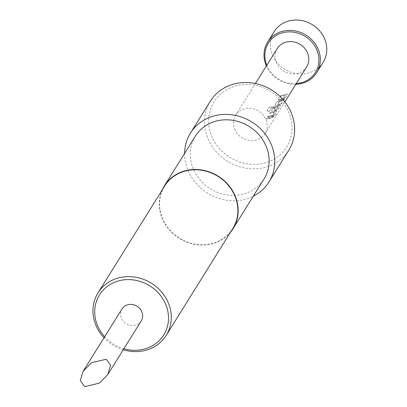 <?xml version="1.0" encoding="UTF-8"?>
<svg xmlns="http://www.w3.org/2000/svg" width="407" height="407" viewBox="0 0 407 407"><rect width="100%" height="100%" fill="white"/><g stroke="black" fill="none" stroke-linecap="round" stroke-linejoin="round"><path stroke-width="0.31" stroke-dasharray="2.04 1.53" d="M274.633 115.761L276.816 114.087L274.633 115.761M141.219 320.94A11.33 10.272 31.9 0 1 135.658 325.086A11.33 10.272 31.9 0 1 123.275 321.164A11.33 10.272 31.9 0 1 121.988 308.954M266.809 65.252A27.742 25.153 -148.1 0 0 296.24 83.598M295.797 84.31A28.902 26.201 31.9 0 1 266.366 65.965M323.148 62.286A28.902 26.201 31.9 0 1 296.678 73.652A28.902 26.201 31.9 0 1 272.42 54.665A28.902 26.201 31.9 0 1 274.094 31.71M283.501 98.275L285.327 95.345A17.338 15.72 31.9 0 1 280.377 96.393L280.916 95.523A17.338 15.72 31.9 0 0 286.152 94.363L287.54 94.256L285.643 97.298L283.241 99.033A17.338 15.72 31.9 0 1 278.006 100.193L278.551 99.323A17.338 15.72 31.9 0 0 283.501 98.275L283.455 98.173A17.226 15.614 31.9 0 1 278.536 99.211L278.551 99.323M286.152 94.363L287.596 94.022L285.643 97.298M283.455 98.173L285.276 95.243A17.226 15.614 31.9 0 1 280.357 96.286L280.377 96.393M276.887 101.989L279.553 100.916A17.338 15.72 31.9 0 0 284.524 99.099L283.979 99.969A17.338 15.72 31.9 0 1 279.314 101.725L277.488 104.655A17.338 15.72 31.9 0 0 282.158 102.895L281.613 103.765A17.338 15.72 31.9 0 1 276.643 105.581L274.99 105.031L276.872 101.882L279.553 100.916M282.158 102.895L281.547 103.673A17.226 15.614 31.9 0 1 276.612 105.479L274.918 105.154L276.872 101.882M269.195 107.382L271.907 106.832A17.338 15.72 31.9 0 0 279.105 105.672L280.494 105.561L278.597 108.608L276.195 110.338A17.338 15.72 31.9 0 1 273.117 111.238L271.464 110.684L273.021 108.191A17.338 15.72 31.9 0 0 275.33 107.901L273.906 110.404A17.338 15.72 31.9 0 0 276.394 109.676L278.22 106.746A17.338 15.72 31.9 0 1 271.622 107.809L269.281 111.304A17.338 15.72 31.9 0 1 266.916 111.035L269.205 107.275L271.907 106.832M276.394 109.676L278.169 106.644A17.226 15.614 31.9 0 1 271.617 107.702L271.622 107.809M279.105 105.672L280.428 105.469L278.53 108.511L276.144 110.241A17.226 15.614 31.9 0 1 273.087 111.131L271.393 110.806L273.021 108.191M272.934 115.232L274.756 112.307A17.338 15.72 31.9 0 1 269.805 113.355L270.345 112.485A17.338 15.72 31.9 0 0 275.58 111.325L276.969 111.218L275.071 114.26L272.67 115.99A17.338 15.72 31.9 0 1 267.435 117.15L267.979 116.28A17.338 15.72 31.9 0 0 272.934 115.232L272.883 115.13A17.226 15.614 31.9 0 1 267.964 116.173L267.979 116.28M275.58 111.325L277.025 110.979L275.071 114.26M272.883 115.13L274.71 112.205A17.226 15.614 31.9 0 1 269.785 113.243L269.805 113.355M273.952 116.056L273.407 116.926A17.338 15.72 31.9 0 1 266.28 119.007L266.824 118.137A17.338 15.72 31.9 0 0 273.952 116.056L273.886 115.964A17.226 15.614 31.9 0 1 266.804 118.03L266.824 118.137M234.63 129.039A17.338 15.72 -148.1 0 0 249.181 140.43A17.338 15.72 -148.1 0 0 265.064 133.613A17.338 15.72 -148.1 0 0 266.071 119.841A17.338 15.72 -148.1 0 0 251.516 108.45A17.338 15.72 -148.1 0 0 235.633 115.267A17.338 15.72 -148.1 0 0 234.63 129.039M306.629 66.936A17.338 15.72 31.9 0 1 290.746 73.753A17.338 15.72 31.9 0 1 276.19 62.363A17.338 15.72 31.9 0 1 277.198 48.591M104.665 336.742A37.861 34.32 -148.1 0 0 123.896 348.728M123.25 349.761A40.171 36.416 31.9 0 1 104.024 337.774M265.664 162.729A42.771 38.777 31.9 0 1 211.574 135.785A42.771 38.777 31.9 0 1 235.037 86.152A42.771 38.777 31.9 0 1 289.128 113.095A42.771 38.777 31.9 0 1 265.664 162.729M210.333 101.221A46.24 41.916 -148.1 0 0 215.578 151.058A46.24 41.916 -148.1 0 0 266.132 167.073A46.24 41.916 -148.1 0 0 288.817 150.142M195.36 136.172A40.461 36.681 -148.1 0 0 199.954 179.772A40.461 36.681 -148.1 0 0 244.185 193.793A40.461 36.681 -148.1 0 0 264.036 178.973M162.317 189.733A40.461 36.681 -148.1 0 0 170.574 231.257A40.461 36.681 -148.1 0 0 213.207 243.488A40.461 36.681 -148.1 0 0 230.499 232.234M184.625 153.393A46.24 41.916 -148.1 0 0 246.255 198.967A46.24 41.916 -148.1 0 0 253.302 196.199M232.814 228.52A40.171 36.416 31.9 0 1 213.105 243.228A40.171 36.416 31.9 0 1 169.185 229.314A40.171 36.416 31.9 0 1 164.632 186.019M273.886 115.964L273.407 116.926M273.346 116.834A17.226 15.614 31.9 0 1 266.264 118.9L266.28 119.007M266.264 118.9L266.804 118.03M269.785 113.243L270.345 112.485M275.529 111.223A17.226 15.614 31.9 0 1 270.329 112.373M275.01 114.164L272.67 115.99M272.619 115.893A17.226 15.614 31.9 0 1 267.419 117.043L267.435 117.15M267.419 117.043L267.964 116.173M271.617 107.702L269.276 111.192A17.226 15.614 31.9 0 1 266.931 110.928L266.916 111.035M266.931 110.928L269.205 107.275M279.054 105.571A17.226 15.614 31.9 0 1 271.901 106.72M273.005 108.084A17.226 15.614 31.9 0 0 275.3 107.794L275.33 107.901M275.3 107.794L273.87 110.297A17.226 15.614 31.9 0 0 276.348 109.575M279.523 100.809A17.226 15.614 31.9 0 0 284.457 99.003L284.524 99.099M284.457 99.003L283.979 99.969M283.918 99.873A17.226 15.614 31.9 0 1 279.278 101.618L279.314 101.725M279.09 101.709L277.452 104.548A17.226 15.614 31.9 0 0 282.092 102.803M280.357 96.286L280.916 95.523M286.101 94.266A17.226 15.614 31.9 0 1 280.901 95.416M285.582 97.207L283.241 99.033M283.191 98.932A17.226 15.614 31.9 0 1 277.991 100.081L278.006 100.193M277.991 100.081L278.536 99.211M265.064 133.613L284.849 101.877M235.633 115.267L255.418 83.532"/><path stroke-width="0.61" d="M99.511 383.079L84.661 386.65L80.276 380.576L83.084 371.367L91.397 362.795L106.247 359.223L110.638 365.293L107.824 374.506L99.511 383.079M83.084 371.367L121.988 308.954A11.33 10.272 31.9 0 1 127.549 304.802A11.33 10.272 31.9 0 1 139.932 308.73A11.33 10.272 31.9 0 1 141.219 320.94L107.824 374.506M296.24 83.598A27.742 25.153 -148.1 0 0 317.063 50.407A27.742 25.153 -148.1 0 0 281.98 32.931A27.742 25.153 -148.1 0 0 266.758 65.125A27.742 25.153 -148.1 0 0 266.809 65.252M266.366 65.965A28.902 26.201 31.9 0 1 265.969 65.018A28.902 26.201 31.9 0 1 267.643 42.063A28.902 26.201 31.9 0 1 294.113 30.703A28.902 26.201 31.9 0 1 318.371 49.685A28.902 26.201 31.9 0 1 316.697 72.639A28.902 26.201 31.9 0 1 295.797 84.31M267.643 42.063L274.094 31.71A28.902 26.201 31.9 0 1 300.57 20.35A28.902 26.201 31.9 0 1 324.822 39.331A28.902 26.201 31.9 0 1 323.148 62.286L316.697 72.639M255.418 83.532L277.198 48.591A17.338 15.72 31.9 0 1 293.081 41.773A17.338 15.72 31.9 0 1 307.631 53.164A17.338 15.72 31.9 0 1 306.629 66.936L284.849 101.877M123.896 348.728A37.861 34.32 -148.1 0 0 145.157 348.835A37.861 34.32 -148.1 0 0 165.929 304.904A37.861 34.32 -148.1 0 0 118.045 281.054A37.861 34.32 -148.1 0 0 104.665 336.742M104.024 337.774A40.171 36.416 31.9 0 1 98.026 292.867A40.171 36.416 31.9 0 1 117.735 278.159A40.171 36.416 31.9 0 1 161.655 292.073A40.171 36.416 31.9 0 1 166.209 335.368A40.171 36.416 31.9 0 1 146.5 350.076A40.171 36.416 31.9 0 1 123.25 349.761M253.302 196.199A46.24 41.916 -148.1 0 0 268.941 182.031L288.817 150.142A46.24 41.916 -148.1 0 0 283.572 100.31A46.24 41.916 -148.1 0 0 233.018 84.29A46.24 41.916 -148.1 0 0 210.333 101.221L190.456 133.114A46.24 41.916 -148.1 0 0 184.625 153.393M230.499 232.234A40.461 36.681 -148.1 0 0 233.058 228.673L264.036 178.973A40.461 36.681 -148.1 0 0 259.447 135.368A40.461 36.681 -148.1 0 0 215.211 121.352A40.461 36.681 -148.1 0 0 195.36 136.172L164.382 185.867A40.461 36.681 -148.1 0 0 162.317 189.733M233.058 228.673A40.461 36.681 -148.1 0 0 228.469 185.068A40.461 36.681 -148.1 0 0 184.234 171.052A40.461 36.681 -148.1 0 0 164.382 185.867M268.941 182.031A46.24 41.916 -148.1 0 0 263.695 132.199A46.24 41.916 -148.1 0 0 213.141 116.178A46.24 41.916 -148.1 0 0 190.456 133.114M98.026 292.867L164.632 186.019A40.171 36.416 31.9 0 1 184.34 171.311A40.171 36.416 31.9 0 1 228.256 185.226A40.171 36.416 31.9 0 1 232.814 228.52L166.209 335.368"/></g></svg>
